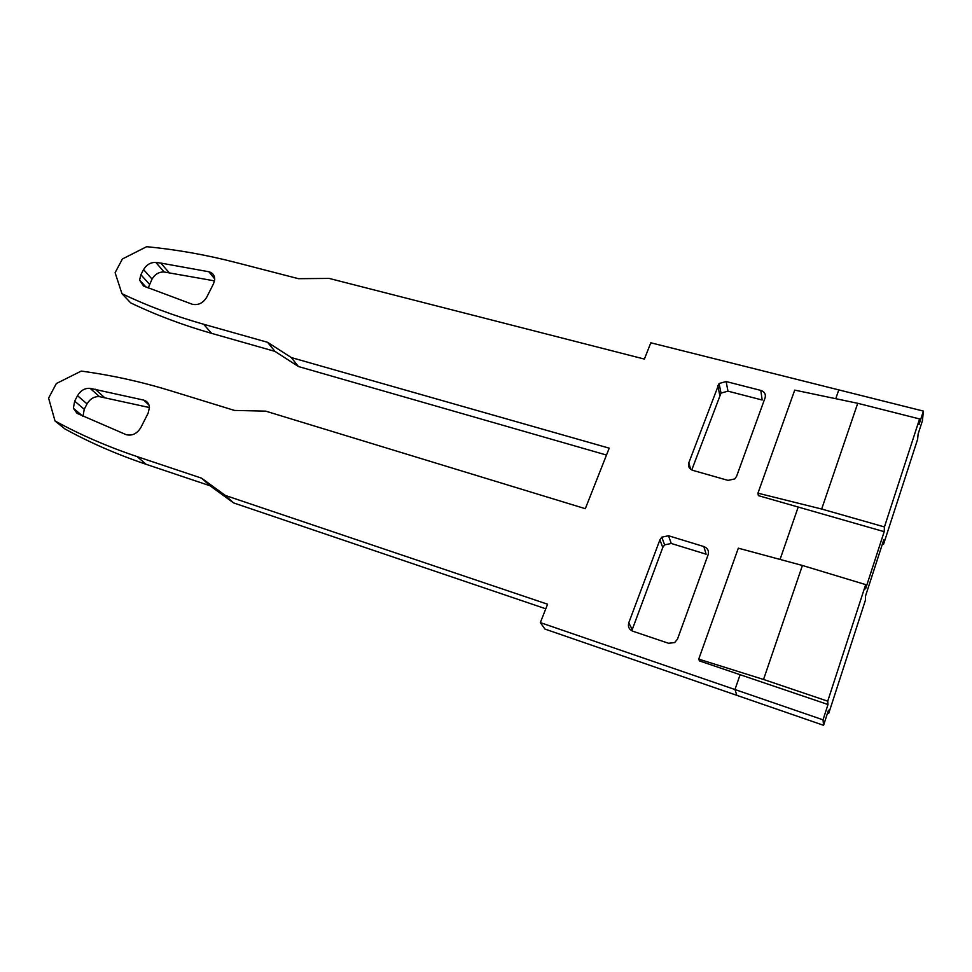 <?xml version="1.0" encoding="UTF-8"?>
<svg xmlns="http://www.w3.org/2000/svg" width="972" height="972" viewBox="0 0 972 972"><rect width="100%" height="100%" fill="white"/><g stroke="black" fill="none" stroke-linecap="round" stroke-linejoin="round"><path stroke-width="1.46" d="M211.641 333.372C182.578 325.049 155.593 314.892 130.71 302.887L121.95 293.678C147.051 305.718 174.267 315.912 203.622 324.247L267.555 342.29L291.284 357.55L298.453 366.541L274.955 351.378L211.641 333.372L203.622 324.247M606.492 455.042L298.453 366.541M146.189 464.324C116.883 454.41 89.764 442.6 64.845 428.883L55.003 420.949C80.129 434.751 107.491 446.634 137.076 456.585L201.581 478.163L225.334 495.441L233.608 502.913L210.061 485.781L146.189 464.324L137.076 456.585M545.79 608.8L233.608 502.913M823.029 719.827L734.966 689.537L740.105 674.714L734.966 689.537L736.849 695.345L544.94 629.066L540.335 622.602L734.966 689.537L736.849 695.345L823.563 725.306L823.029 719.827L827.998 704.518L827.731 701.177L865.675 584.609L865.59 588.898L884.192 531.672L884.435 526.933L919.573 418.944L857.729 403.295L794.719 390.112L757.941 493.193L758.354 495.635L798.206 507.044L780.054 559.435L798.206 507.044L884.192 531.672M703.862 546.556C707.665 548.123 709.098 550.832 708.138 554.672L677.484 639.114L674.689 642.553L668.578 643.282L632.845 631.229C629.091 629.54 627.73 626.721 628.775 622.797L659.903 539.837L661.774 537.164L668.517 535.754L703.862 546.556L706.109 554.198L671.251 543.47L664.617 544.867L662.77 547.491L631.8 630.779M214.533 280.872L164.159 272.002C159.068 271.796 155.034 274.153 152.033 279.086L148.181 288.04M149.433 407.547L99.509 396.661C94.357 396.272 90.202 398.69 87.043 403.902L84.236 409.285L82.984 416.32M760.809 390.416C764.539 391.752 765.985 394.195 765.11 397.755L736.606 476.28L734.735 478.941L727.992 480.375L692.927 470.399C689.233 468.954 687.86 466.414 688.82 462.781L719.086 383.515L726.133 381.534L760.809 390.416L762.169 400.014L727.967 391.157L721.017 393.101L691.76 469.95M121.95 293.678L115.109 272.719L122.399 258.977L146.663 246.694C176.199 249.549 205.578 254.725 234.799 262.233L298.44 278.685L329.119 278.417L644.387 359.081L650.815 342.788L838.8 389.894L835.75 398.69L838.8 389.894L923.4 411.095L922.416 420.755L918.127 433.986L917.617 439.283L883.548 544.296L882.418 543.968M225.334 495.441L547.588 604.22L540.335 622.602M291.284 357.55L609.213 448.165L585.314 508.684L265.66 411.132L234.471 410.427L170.234 390.635C140.758 381.607 111.087 375.095 81.223 371.085L56.327 383.551L48.6 398.131L55.003 420.949M160.805 263.072L208.871 271.759C212.795 272.865 214.739 275.477 214.703 279.608L213.548 283.703L206.647 297.347C203.051 303.118 198.276 305.427 192.347 304.285L143.54 286.011L139.604 280.07L140.879 274.736L143.564 269.609C146.602 264.627 150.696 262.246 155.836 262.452L160.805 263.072L169.092 272.634M126.129 434.654L77.067 413.379L73.374 408.24L74.662 401.132L77.517 395.689C80.725 390.416 84.929 387.974 90.129 388.35L143.686 400.1C147.209 401.217 149.117 403.696 149.433 407.523L148.145 413.136L140.806 427.631C137.016 433.743 132.119 436.088 126.129 434.654M201.581 478.163L210.061 485.781M267.555 342.29L274.955 351.378M883.548 544.296L883.779 539.776L865.457 596.225L865.384 600.319L828.715 713.399L827.549 713.011M823.563 725.306L828.46 710.216L828.715 713.399M923.4 411.095L919.038 424.497L919.573 418.944M827.731 701.177L763.542 679.464L698.734 659.125L699.439 660.911L827.998 704.518M698.734 659.125L738.319 548.172L802.422 565.473L865.675 584.609M763.542 679.464L802.422 565.473M884.435 526.933L821.668 509.036L757.941 493.193M821.668 509.036L857.729 403.295M690.606 469.209L688.82 462.781M717.786 385.544L719.742 395.106M727.967 391.157L726.133 381.534M671.251 543.47L668.517 535.754M632.152 629.37L628.775 622.797M659.903 539.837L662.77 547.491M208.871 271.759L214.715 278.94M149.396 284.164L140.879 274.736M143.564 269.609L152.033 279.086M164.159 272.002L155.836 262.452M84.236 409.285L74.662 401.132M77.517 395.689L87.043 403.902M99.509 396.661L90.129 388.35M95.159 389.189L104.49 397.499M143.686 400.1L148.983 405.057M721.017 393.101L719.086 383.515M664.617 544.867L661.774 537.164M139.604 280.07L145.982 287.08M73.374 408.24L82.948 416.308"/></g></svg>
